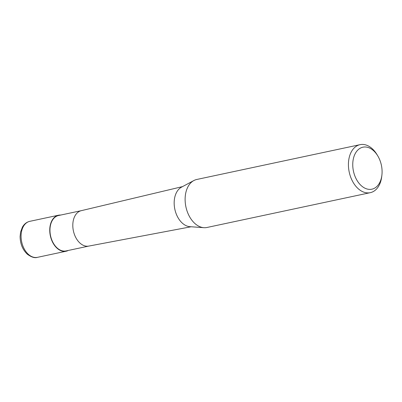 <?xml version="1.0" encoding="UTF-8"?>
<svg xmlns="http://www.w3.org/2000/svg" width="402" height="402" viewBox="0 0 402 402"><rect width="100%" height="100%" fill="white"/><g stroke="black" fill="none" stroke-linecap="round" stroke-linejoin="round"><path stroke-width="0.6" d="M68.27 250.456A18.407 12.246 -102 0 1 66.154 251.22A18.407 12.246 -102 0 1 52.943 242.888A18.407 12.246 -102 0 1 50.843 223.1A18.407 12.246 -102 0 1 58.481 215.221A18.407 12.246 -102 0 1 60.722 215.055M88.937 246.054A18.1 12.04 -102 0 1 88.757 246.089A18.1 12.04 -102 0 1 75.888 237.738A18.1 12.04 -102 0 1 73.883 218.397A18.1 12.04 -102 0 1 81.209 210.688L182.548 186.603M88.847 246.069L66.089 250.923A18.1 12.04 -102 0 1 53.104 242.728A18.1 12.04 -102 0 1 51.034 223.266A18.1 12.04 -102 0 1 58.546 215.517L81.304 210.668M381.9 175.076L381.729 176.533A24.542 16.326 -102 0 1 380.483 182.166A24.542 16.326 -102 0 1 370.297 192.669L206.995 227.477A24.542 16.326 -102 0 1 203.879 227.688L189.885 226.673A20.562 13.678 -102 0 1 176.9 215.502A20.562 13.678 -102 0 1 175.393 195.081A20.562 13.678 -102 0 1 181.468 187.181L193.834 180.553A24.542 16.326 -102 0 1 196.764 179.473L360.061 144.665A24.542 16.326 -102 0 1 377.081 154.74L377.835 156.001A21.472 14.286 -102 0 1 381.9 175.076A21.472 14.286 -102 0 1 380.81 180.001A21.472 14.286 -102 0 1 361.423 185.809A21.472 14.286 -102 0 1 354.031 156.383A21.472 14.286 -102 0 1 377.835 156.001M203.879 227.688A24.542 16.326 -102 0 1 188.377 214.351A24.542 16.326 -102 0 1 186.578 189.98A24.542 16.326 -102 0 1 193.834 180.553M370.297 192.669A24.542 16.326 -102 0 1 352.685 181.558A24.542 16.326 -102 0 1 349.881 155.172A24.542 16.326 -102 0 1 360.061 144.665M66.154 251.22L37.481 257.335A18.407 12.246 -102 0 1 28.502 254.436A18.407 12.246 -102 0 1 22.17 229.21A18.407 12.246 -102 0 1 29.808 221.331L58.481 215.221M37.481 257.335C34.828 258.265 31.446 257.23 27.331 254.22C22.612 249.702 20.2 243.783 20.1 236.456L20.592 232.024L22.432 227.095C24.226 223.979 26.683 222.055 29.808 221.331M88.757 246.089L191.111 226.763"/></g></svg>
